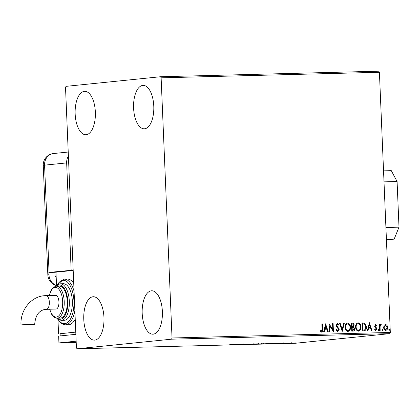<?xml version="1.0" encoding="UTF-8"?>
<svg xmlns="http://www.w3.org/2000/svg" width="420" height="420" viewBox="0 0 420 420"><rect width="100%" height="100%" fill="white"/><g stroke="black" fill="none" stroke-linecap="round" stroke-linejoin="round"><path stroke-width="0.63" d="M84.352 91.361A21.709 10.122 88.5 0 1 84.709 91.334A21.709 10.122 88.5 0 1 95.366 112.397A21.709 10.122 88.5 0 1 86.168 134.72A21.709 10.122 88.5 0 1 85.811 134.741A21.709 10.122 88.5 0 1 75.154 113.683A21.709 10.122 88.5 0 1 84.352 91.361M151.384 290.808A21.709 10.122 88.5 0 1 151.741 290.787A21.709 10.122 88.5 0 1 162.398 311.85A21.709 10.122 88.5 0 1 153.2 334.173A21.709 10.122 88.5 0 1 152.843 334.194A21.709 10.122 88.5 0 1 142.186 313.131A21.709 10.122 88.5 0 1 151.384 290.808M92.962 296.756A21.709 10.122 88.5 0 1 93.319 296.73A21.709 10.122 88.5 0 1 103.976 317.793A21.709 10.122 88.5 0 1 94.778 340.116A21.709 10.122 88.5 0 1 94.421 340.137A21.709 10.122 88.5 0 1 83.764 319.074A21.709 10.122 88.5 0 1 92.962 296.756M142.774 85.418A21.709 10.122 88.5 0 1 143.136 85.391A21.709 10.122 88.5 0 1 153.788 106.454A21.709 10.122 88.5 0 1 144.59 128.777A21.709 10.122 88.5 0 1 144.233 128.798A21.709 10.122 88.5 0 1 133.581 107.735A21.709 10.122 88.5 0 1 142.774 85.418M384.101 325.348L385.529 324.345L387.035 325.269L387.649 327.332C387.733 328.986 387.109 330.005 385.781 330.388C384.421 330.078 383.712 329.091 383.659 327.432L384.101 325.348M385.387 324.356L387.035 325.269M379.606 330.44L379.365 324.602L379.906 324.592L379.943 325.447L380.851 324.466L381.271 324.655L381.04 325.28L380.069 326.461L380.153 330.43L379.606 330.44M375.653 325.311L375.16 326.114L375.312 326.639L376.604 328.031L376.819 328.928L375.743 330.64L374.593 329.879L374.881 329.332L375.653 329.926L376.278 328.97L374.829 327.049L374.614 326.156L375.59 324.597L376.672 325.4L376.373 325.909L375.622 325.316M374.666 329.354L375.48 329.942M363.93 330.839L362.287 330.881L361.951 322.891L364.718 323.111L366.476 326.875C366.655 329.18 365.804 330.498 363.93 330.839L364.219 330.824M351.766 331.149L351.43 323.159L352.433 323.132C353.509 323.169 354.081 323.815 354.144 325.07L353.551 326.786L354.753 328.802C354.8 330.12 354.275 330.892 353.178 331.112L351.766 331.149M342.242 331.391L339.638 323.458L340.231 323.442L342.206 329.459L343.675 323.358L344.264 323.342L342.242 331.391M329.91 331.7L329.364 331.716L329.028 323.726L332.813 329.595L332.567 323.636L333.113 323.626L333.443 331.611L329.658 325.757L329.91 331.7M322.088 329.222L321.867 323.909L322.408 323.894L322.633 329.291C322.912 330.734 322.523 331.679 321.457 332.12L320.082 331.233L320.334 330.608L321.447 331.296L322.088 329.222M172.032 337.985L161.128 77.821L160.545 76.734L66.008 86.352L65.525 87.544L76.43 347.713L77.007 348.8L171.549 339.181L172.032 337.985L390.317 332.456L379.412 72.287L161.128 77.821M325.584 323.815L328.277 331.742L327.684 331.758L326.849 329.217L324.865 329.264L324.24 331.842L323.652 331.858L325.673 323.81M336.315 329.606L337.481 330.907L338.625 329.511L336.593 326.413L336.262 325.206L337.449 323.311L338.872 324.629L338.468 325.127L337.475 324.13L336.808 325.159L339.166 329.506L337.764 331.706L336.1 329.999L336.525 329.584L337.596 330.897M345.067 327.353C344.935 325.075 345.77 323.642 347.576 323.054C349.471 323.494 350.448 324.87 350.511 327.18C350.637 329.459 349.792 330.881 347.975 331.448C346.106 330.992 345.14 329.627 345.067 327.353M347.424 323.064L347.366 323.075C349.256 323.521 350.238 324.891 350.296 327.201L350.511 327.18M355.588 327.086C355.457 324.812 356.291 323.374 358.097 322.786C359.993 323.232 360.969 324.608 361.032 326.912C361.158 329.191 360.313 330.614 358.491 331.181C356.627 330.729 355.661 329.364 355.588 327.086M357.945 322.796L357.887 322.807C359.777 323.253 360.754 324.629 360.817 326.933L361.032 326.912M369.296 322.707L371.989 330.635L371.395 330.65L370.561 328.109L368.576 328.156L367.957 330.734L367.364 330.75L369.39 322.707M377.864 329.921L378.289 329.243L378.767 329.899L378.341 330.577L377.864 329.921M382.032 329.816L382.457 329.138L382.94 329.794L382.515 330.472L382.032 329.816M388.836 329.642L389.261 328.965L389.744 329.621L389.314 330.298L388.836 329.642M292.761 343.077L295.696 342.998L292.761 343.077M295.696 342.998L295.255 342.983M290.819 343.261L291.265 343.187M285.742 343.429L290.32 343.108L285.742 343.429M284.739 343.245L281.075 343.523L284.739 343.245M283.547 343.298L283.411 342.893M270.065 343.828L274.759 343.434L270.065 343.796M257.901 344.132L263.329 343.786L257.901 344.132M263.634 343.733L263.324 343.718M248.378 344.374L254.452 343.938L248.378 344.374M236.045 344.689L243.301 344.221L236.04 344.647M229.577 344.757L232.596 344.489L229.577 344.757M77.007 348.8L295.292 343.266L389.834 333.648L171.549 339.181M235.772 344.411L229.787 344.846L235.772 344.411M243.794 344.5L248.477 344.132L243.794 344.463M243.647 344.426L244.136 344.463M253.213 344.111L257.87 343.844C259.513 343.822 259.781 343.865 258.673 343.975L254.006 344.243C252.394 344.264 252.131 344.221 253.213 344.111L252.583 344.216M259.319 343.87L258.668 343.833M263.734 343.849L268.391 343.576C270.034 343.555 270.302 343.597 269.194 343.707L264.526 343.975C262.915 343.996 262.652 343.954 263.734 343.849L263.104 343.949M269.84 343.602L269.189 343.565M279.484 343.303L273.499 343.739L279.484 343.303M160.545 76.734L378.83 71.201L379.412 72.287M390.317 332.456L389.834 333.648M234.434 344.61L232.911 344.647L234.434 344.61M253.759 344.064L258.127 343.985L258.647 343.901L258.631 343.445M258.127 343.985L253.25 344.18L253.228 343.723M262.778 343.796L260.589 343.901L262.343 343.739M260.484 343.933L258.825 344.08L260.479 343.87M264.28 343.796L268.648 343.723L269.168 343.639L269.147 343.182M268.648 343.723L263.765 343.912L263.75 343.455M272.302 343.513L269.346 343.817L274.045 343.586L272.302 343.487M278.145 343.502L276.623 343.539L278.145 343.502M294.709 343.098L291.806 343.171L294.341 343.004M291.806 343.14L292.194 343.245M321.867 323.925L322.408 323.894M322.198 323.915L322.423 329.312C322.702 330.755 322.308 331.7 321.248 332.141M320.119 330.635L321.058 331.196M320.843 331.217L321.206 331.322M325.526 324.041L328.057 331.748M324.035 331.847L324.865 329.264M325.71 325.742L324.849 328.461L326.582 328.403L325.71 325.742L325.059 328.44L326.582 328.403M329.038 323.915L332.813 329.595M332.567 323.652L333.113 323.626M332.897 323.647L333.228 331.459M329.695 331.706L329.658 325.757M337.239 323.332L338.872 324.629M338.662 324.649L338.389 324.98M337.265 324.151L336.808 325.159M336.593 325.18L337.176 326.183M336.966 326.204L337.885 326.959M337.669 326.981L339.166 329.506M338.956 329.527L337.554 331.727M339.644 323.474L340.231 323.442M340.022 323.463L342.206 329.459M343.67 323.374L344.264 323.342M344.054 323.363L342.174 331.181M350.296 327.201C350.427 329.48 349.582 330.902 347.76 331.469M347.707 330.65L347.923 330.629C349.398 330.178 350.075 329.033 349.965 327.191C349.918 325.364 349.141 324.256 347.639 323.873L347.424 323.894C345.965 324.371 345.293 325.526 345.403 327.358C345.45 329.175 346.222 330.272 347.707 330.65L347.939 330.629M345.403 327.358L345.613 327.338C345.665 329.154 346.432 330.251 347.923 330.629L347.844 330.64M347.639 323.873C346.18 324.35 345.503 325.505 345.613 327.338M351.43 323.174L352.217 323.153C353.299 323.19 353.871 323.836 353.929 325.096L354.144 325.07M353.929 325.096L353.551 326.786M353.341 326.807L354.753 328.802M354.543 328.823C354.59 330.141 354.065 330.913 352.968 331.133M352.685 330.32L354.207 328.813L353.294 327.411L352.149 327.343L352.065 330.335L353.02 330.293M352.181 326.54L353.598 325.101L352.574 323.951L352.007 323.967L351.902 326.545L352.506 326.513M352.396 326.519L351.902 326.545M352.007 323.967L352.118 326.524M352.065 330.335L352.926 330.304M352.149 327.343L352.275 330.314M360.817 326.933C360.948 329.212 360.103 330.635 358.281 331.202M358.229 330.382L358.439 330.362C359.914 329.91 360.596 328.766 360.486 326.923C360.433 325.096 359.662 323.988 358.155 323.605L357.94 323.626C356.486 324.104 355.814 325.258 355.924 327.091C355.971 328.913 356.743 330.01 358.229 330.382L358.459 330.362M355.924 327.091L356.134 327.07C356.186 328.886 356.953 329.983 358.439 330.362L358.365 330.377M358.155 323.605C356.701 324.082 356.024 325.238 356.134 327.07M361.951 322.906L364.718 323.111M364.507 323.132L366.476 326.875M366.261 326.897C366.44 329.201 365.594 330.524 363.715 330.86M362.528 323.699L362.796 330.046L364.828 329.794L365.93 326.891L364.46 323.873L362.318 323.72L362.581 330.068L363.867 330.01M369.243 322.933L371.774 330.64M367.747 330.74L368.576 328.156M369.421 324.634L368.56 327.353L370.298 327.296L369.421 324.634L368.776 327.332L370.298 327.296M375.375 324.618L376.672 325.4M376.462 325.421L376.268 325.752M375.438 325.337L375.16 326.114M374.945 326.135L375.312 326.639M375.097 326.66L376.604 328.031M376.394 328.052L376.819 328.928M376.609 328.949L375.532 330.666M378.074 329.264L378.767 329.899M378.556 329.921L378.131 330.598M379.365 324.623L379.906 324.592M379.696 324.613L379.943 325.447M380.635 324.487L381.271 324.655M381.061 324.676L380.867 325.195M380.069 326.461L380.788 325.185M379.858 326.482L379.937 330.435M382.247 329.159L382.94 329.794M382.725 329.816L382.3 330.493M386.82 325.29L387.649 327.332M387.434 327.353C387.518 329.007 386.899 330.026 385.57 330.409M385.539 329.695L387.104 327.353L385.261 325.091L383.99 327.448L385.697 329.674M383.99 327.448L385.628 329.684M385.555 325.064L384.2 327.427M389.046 328.986L389.744 329.621M389.529 329.642L389.104 330.32M385.917 227.504L399 227.173L397.089 181.529L384.001 181.86M399 227.173L394.165 239.122L386.411 239.321M386.437 239.909L394.165 239.122M383.544 170.856L391.298 170.657L397.089 181.529M73.174 270.118L49.061 272.417A11.424 0.357 -2.4 0 0 48.857 272.438L48.951 274.722A11.419 10.096 84.2 0 0 56.532 285.437M68.392 156.009A11.424 10.101 84.2 0 0 66.659 162.907L71.153 270.17M48.857 272.438L54.91 272.286L55.088 276.491L56.154 276.46M54.91 272.286L73.19 270.428L55.976 272.176L56.532 285.537A11.424 11.424 0 0 1 47.843 274.921A11.424 0.357 177.6 0 0 53.949 274.985M21.788 324.791L34.697 324.356L26.213 324.917L21.788 324.791M45.869 295.612A6.857 3.197 88.5 0 1 45.985 295.601L55.587 295.36A6.857 3.197 88.5 0 1 58.947 301.891A6.857 3.197 88.5 0 1 55.934 309.068L46.331 309.309A6.857 3.197 88.5 0 1 46.242 309.309M60.475 318.087A15.997 7.455 -91.5 0 0 67.247 301.639A15.997 7.455 -91.5 0 0 59.399 286.12L56.364 286.193A15.997 7.455 88.5 0 1 64.218 301.712A15.997 7.455 88.5 0 1 57.44 318.161A15.997 7.455 88.5 0 1 57.178 318.181L60.207 318.103A15.997 7.455 -91.5 0 0 60.475 318.087M64.612 320.266A18.28 8.521 -91.5 0 0 72.356 301.466A18.28 8.521 -91.5 0 0 63.383 283.731L60.349 283.81A18.28 8.521 88.5 0 1 69.326 301.544A18.28 8.521 88.5 0 1 61.577 320.344A18.28 8.521 88.5 0 1 61.278 320.36L64.307 320.287A18.28 8.521 -91.5 0 0 64.612 320.266M74.876 310.706A22.853 10.652 88.5 0 1 65.814 324.802A22.853 10.652 88.5 0 1 65.436 324.828L68.465 324.749A22.853 10.652 -91.5 0 0 68.843 324.728A22.853 10.652 -91.5 0 0 75.233 319.127M73.731 283.343A22.853 10.652 -91.5 0 0 67.31 279.058L64.276 279.137A22.853 10.652 88.5 0 1 74.062 291.302M75.773 332.042L60.102 333.758M75.773 332.12L60.097 333.716L60.191 335.921M57.965 319.641L58.559 333.795M75.868 334.325L58.653 336.079L58.937 342.925L76.209 342.489M76.157 341.171L58.937 342.925M66.659 162.907L44.567 165.154L49.061 272.417M43.255 165.38A11.424 0.357 177.6 0 1 44.567 165.154A11.424 10.101 -95.8 0 1 53.513 153.531A11.424 11.424 0 0 0 43.255 165.38L47.843 274.921A11.424 0.357 177.6 0 1 48.951 274.722M21 324.928C20.071 310.59 30.639 296.793 44.174 295.717L45.985 295.601A6.857 3.197 88.5 0 1 49.345 302.132A6.857 3.197 88.5 0 1 46.441 309.304A6.857 3.197 88.5 0 1 46.331 309.309L45.559 309.356C39.039 310.27 35.422 315.268 34.697 324.356M63.898 279.158A22.853 10.652 88.5 0 1 64.276 279.137L63.83 279.163L56.737 285.353M58.133 319.399A21.709 10.122 -91.5 0 0 64.754 323.689A21.709 10.122 -91.5 0 0 73.936 300.983A21.709 10.122 -91.5 0 0 62.937 280.329A21.709 10.122 -91.5 0 0 57.262 284.928M60.05 283.826A18.28 8.521 88.5 0 1 60.349 283.81L57.409 284.818L55.876 286.235M57.34 318.176A17.141 7.991 -91.5 0 0 60.522 319.226A17.141 7.991 -91.5 0 0 67.772 301.298A17.141 7.991 -91.5 0 0 59.084 284.996A17.141 7.991 -91.5 0 0 56.532 286.193M56.102 286.214A15.997 7.455 88.5 0 1 56.364 286.193L53.645 287.165L52.868 287.821L51.041 290.356L49.282 295.517M49.791 309.22A14.852 6.925 -91.5 0 0 56.38 317.048A14.852 6.925 -91.5 0 0 62.664 301.513A14.852 6.925 -91.5 0 0 55.141 287.38A14.852 6.925 -91.5 0 0 49.445 295.517M243.621 344.442L243.605 343.985M245.989 344.237L245.968 343.781M262.967 343.77L262.946 343.313M261.692 343.933L261.676 343.476M274.596 343.502L274.575 343.046M283.332 343.418L283.311 342.962M295.071 343.04L295.05 342.584M291.449 343.229L291.433 342.772M68.229 152.035L53.513 153.531M49.628 309.225L51.702 314.381L53.597 316.733L54.416 317.352L57.178 318.181M56.684 318.166L58.349 319.536L61.278 320.36M57.587 319L60.942 323.159L62.081 323.941L65.436 324.828"/></g></svg>
